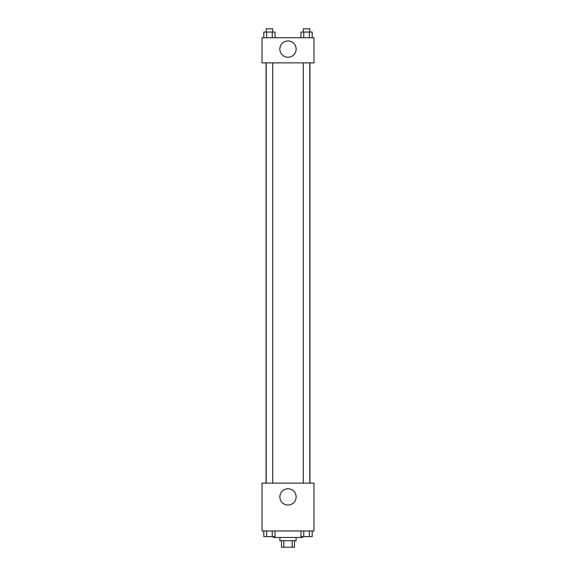 <?xml version="1.0" encoding="UTF-8"?>
<svg xmlns="http://www.w3.org/2000/svg" width="576" height="576" viewBox="0 0 576 576"><rect width="100%" height="100%" fill="white"/><g stroke="black" fill="none" stroke-linecap="round" stroke-linejoin="round"><path stroke-width="0.86" d="M292.162 540.713L292.162 547.2L281.513 547.2L281.513 540.713M292.162 547.2L294.487 547.2L294.487 540.713M296.114 537.466L296.114 540.713L279.886 540.713L279.886 537.466M283.838 540.713L283.838 547.2M273.398 536.652L273.398 537.466L302.602 537.466L302.602 536.652M313.963 530.971L262.037 530.971L262.037 483.113L313.963 483.113L313.963 530.971M288 505.037A8.136 8.136 0 0 1 280.951 492.833A8.136 8.136 0 0 1 295.049 492.833A8.136 8.136 0 0 1 288 505.037M309.938 62.87L309.938 483.113M303.314 483.113L303.314 62.87M272.686 62.87L272.686 483.113M313.963 62.87L262.037 62.87L262.037 37.721L313.963 37.721L313.963 62.87M296.136 49.082A8.136 8.136 0 0 1 283.932 56.131A8.136 8.136 0 0 1 283.932 42.034A8.136 8.136 0 0 1 296.136 49.082M312.185 37.721L312.185 32.047L300.938 32.047L300.938 37.721M309.37 32.047L309.37 37.721M303.754 32.047L303.754 37.721M303.314 32.047L303.314 28.8L309.809 28.8L309.809 32.047M275.062 37.721L275.062 32.047L263.815 32.047L263.815 37.721M272.246 32.047L272.246 37.721M266.63 32.047L266.63 37.721M266.191 32.047L266.191 28.8L272.686 28.8L272.686 32.047M312.185 530.971L312.185 536.652L300.938 536.652L300.938 530.971M309.37 530.971L309.37 536.652M303.754 530.971L303.754 536.652M309.809 536.652L303.314 536.652M275.062 530.971L275.062 536.652L263.815 536.652L263.815 530.971M272.246 530.971L272.246 536.652M266.63 530.971L266.63 536.652M272.686 536.652L266.191 536.652M266.062 62.87L266.062 483.113M309.809 483.113L309.809 62.87M266.191 62.87L266.191 483.113"/></g></svg>
